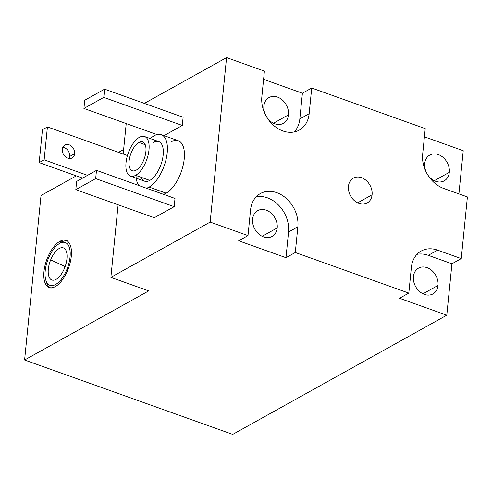 <?xml version="1.0" encoding="UTF-8"?>
<svg xmlns="http://www.w3.org/2000/svg" width="492" height="492" viewBox="0 0 492 492"><rect width="100%" height="100%" fill="white"/><g stroke="black" fill="none" stroke-linecap="round" stroke-linejoin="round"><path stroke-width="0.74" d="M44.139 159.838L47.423 126.942L42.46 129.71L39.175 162.6L44.139 159.838L87.545 175.355L44.139 159.838L39.175 162.6L42.46 129.71L47.423 126.942L44.139 159.838M127.446 155.546L47.423 126.942L127.446 155.546M62.336 149.31A7.386 5.763 -119.1 0 1 69.151 144.826A7.386 5.763 -119.1 0 1 74.636 153.707A7.386 5.763 -119.1 0 1 67.816 158.19A7.386 5.763 -119.1 0 1 62.336 149.31A7.386 5.763 60.9 0 0 65.362 156.702A7.386 5.763 60.9 0 0 72.078 157.957A7.386 5.763 60.9 0 0 74.636 153.707A7.386 5.763 60.9 0 0 71.611 146.309A7.386 5.763 60.9 0 0 64.895 145.054A7.386 5.763 60.9 0 0 62.336 149.31M82.582 178.122L39.175 162.6L82.582 178.122M69.667 156.468A7.386 5.763 60.9 0 0 62.878 147.274A7.386 5.763 -119.1 0 1 69.667 156.468L74.636 153.707L69.667 156.468A7.386 5.763 -119.1 0 1 69.126 158.504A7.386 5.763 60.9 0 0 69.667 156.468M96.493 170.373L76.635 181.431L75.811 189.66L95.669 178.596L96.493 170.373L175.011 198.442L96.493 170.373L95.669 178.596L75.811 189.66L76.635 181.431L96.493 170.373M103.775 97.391L104.599 89.163L84.741 100.227L83.917 108.449L103.775 97.391L182.292 125.46L183.116 117.237L104.599 89.163L103.775 97.391L83.917 108.449L84.741 100.227L104.599 89.163L183.116 117.237L182.292 125.46L103.775 97.391M154.328 217.728L75.811 189.66L154.328 217.728L174.186 206.665L95.669 178.596L174.186 206.665L175.011 198.442L174.186 206.665L154.328 217.728M156.979 134.568L83.917 108.449L156.979 134.568M164.014 135.638L182.292 125.46L164.014 135.638M41.014 195.527L76.309 175.878L41.014 195.527L24.6 360.003L148.707 290.889L110.872 277.365L210.158 222.07L247.999 235.6L238.688 240.785L285.987 257.691L295.298 252.507L408.815 293.091L399.504 298.275L446.804 315.181L232.716 434.405L24.6 360.003L148.707 290.889L110.872 277.365L118.117 204.777L110.872 277.365L210.158 222.07L226.572 57.595L264.413 71.125L226.572 57.595L144.359 103.381L226.572 57.595L210.158 222.07L247.999 235.6L250.563 209.9A28.401 22.165 -119.1 0 1 276.775 192.655A28.401 22.165 -119.1 0 1 297.863 226.812L295.298 252.507L408.815 293.091L411.38 267.39A28.401 22.165 -119.1 0 1 437.591 250.145L461.244 258.601L467.4 196.923L443.753 188.467A28.401 22.165 -119.1 0 1 422.665 154.316L425.229 128.615L311.713 88.031L425.229 128.615L422.665 154.316A28.401 22.165 60.9 0 0 443.753 188.467L467.4 196.923L461.244 258.601L451.933 263.786L446.804 315.181L232.716 434.405L24.6 360.003L41.014 195.527M118.529 152.36L123.627 149.525L118.529 152.36M263.595 79.341L302.402 93.216L311.713 88.031L309.148 113.732A28.401 22.165 -119.1 0 1 282.931 130.977A28.401 22.165 -119.1 0 1 261.849 96.826L264.413 71.125L261.849 96.826A28.401 22.165 60.9 0 0 282.931 130.977A28.401 22.165 60.9 0 0 299.314 130.091A28.401 22.165 60.9 0 0 309.148 113.732L299.837 118.916L302.402 93.216L263.595 79.341M424.411 136.831L463.224 150.706L458.913 193.891L463.224 150.706L424.411 136.831M123.178 154.027L126.223 123.572L123.178 154.027M171.284 141.782A28.401 13.259 109.7 0 1 184.236 158.842A28.401 13.259 109.7 0 1 166.155 193.178A28.401 13.259 109.7 0 1 163.436 194.309A28.401 13.259 109.7 0 0 166.155 193.178L149.131 187.089A28.401 13.259 -70.3 0 0 167.206 152.754A28.401 13.259 -70.3 0 0 154.26 135.694A28.401 13.259 -70.3 0 0 150.374 138.603A28.401 13.259 -70.3 0 1 154.26 135.694A28.401 13.259 -70.3 0 1 161.253 134.648A28.401 13.259 -70.3 0 1 166.124 159.242A28.401 13.259 -70.3 0 1 149.131 187.089L166.155 193.178A28.401 13.259 109.7 0 0 183.153 165.33A28.401 13.259 109.7 0 0 178.282 140.737L161.253 134.648M348.441 186.333A14.2 11.082 -119.1 0 1 361.546 177.71A14.2 11.082 -119.1 0 1 372.087 194.789A14.2 11.082 -119.1 0 1 358.982 203.411A14.2 11.082 -119.1 0 1 348.441 186.333A14.2 11.082 60.9 0 0 354.252 200.558A14.2 11.082 60.9 0 0 367.173 202.968A14.2 11.082 60.9 0 0 372.087 194.789A14.2 11.082 60.9 0 0 366.269 180.564A14.2 11.082 60.9 0 0 353.354 178.153A14.2 11.082 60.9 0 0 348.441 186.333M59.889 241.326A24.994 11.667 109.7 0 1 71.285 256.338A24.994 11.667 109.7 0 1 55.375 286.559A24.994 11.667 109.7 0 1 43.979 271.547A24.994 11.667 109.7 0 1 59.889 241.326L61.777 242.002A24.994 11.667 109.7 0 1 66.955 240.834A24.994 11.667 109.7 0 0 61.777 242.002L59.889 241.326A24.994 11.667 -70.3 0 0 44.932 265.84A24.994 11.667 -70.3 0 0 49.218 287.476A24.994 11.667 -70.3 0 0 55.375 286.559A24.994 11.667 -70.3 0 0 70.325 262.052A24.994 11.667 -70.3 0 0 66.045 240.41A24.994 11.667 -70.3 0 0 59.889 241.326M428.286 255.33A28.401 22.165 60.9 0 0 416.964 254.352A28.401 22.165 -119.1 0 1 428.286 255.33L437.591 250.145L461.244 258.601L451.933 263.786L428.286 255.33L437.591 250.145A28.401 22.165 60.9 0 0 421.213 251.031A28.401 22.165 60.9 0 0 411.38 267.39L408.815 293.091L399.504 298.275L446.804 315.181L451.933 263.786L428.286 255.33M413.421 276.633A14.766 11.525 -119.1 0 1 427.056 267.666A14.766 11.525 -119.1 0 1 438.021 285.428A14.766 11.525 -119.1 0 1 424.387 294.394A14.766 11.525 -119.1 0 1 413.421 276.633A14.766 11.525 60.9 0 0 419.473 291.424A14.766 11.525 60.9 0 0 432.905 293.933A14.766 11.525 60.9 0 0 438.021 285.428A14.766 11.525 60.9 0 0 431.97 270.631A14.766 11.525 60.9 0 0 418.538 268.128A14.766 11.525 60.9 0 0 413.421 276.633M424.707 163.553A14.766 11.525 -119.1 0 1 438.341 154.586A14.766 11.525 -119.1 0 1 449.307 172.348A14.766 11.525 -119.1 0 1 440.58 181.972A14.766 11.525 -119.1 0 1 427.499 174.5A14.766 11.525 60.9 0 0 444.19 180.853A14.766 11.525 60.9 0 0 449.307 172.348A14.766 11.525 60.9 0 0 443.255 157.557A14.766 11.525 60.9 0 0 429.823 155.048A14.766 11.525 60.9 0 0 424.707 163.553A14.766 11.525 60.9 0 0 426.435 172.587A14.766 11.525 -119.1 0 1 424.707 163.553M267.47 197.839A28.401 22.165 60.9 0 0 256.147 196.862A28.401 22.165 -119.1 0 1 267.47 197.839A28.401 22.165 -119.1 0 1 288.552 231.99A28.401 22.165 60.9 0 0 267.47 197.839M238.688 240.785L285.987 257.691L288.552 231.99L297.863 226.812L295.298 252.507L285.987 257.691L288.552 231.99L297.863 226.812A28.401 22.165 60.9 0 0 276.775 192.655A28.401 22.165 60.9 0 0 260.391 193.54A28.401 22.165 60.9 0 0 250.563 209.9L247.999 235.6L238.688 240.785M252.605 219.143A14.766 11.525 -119.1 0 1 266.24 210.176A14.766 11.525 -119.1 0 1 277.199 227.937A14.766 11.525 -119.1 0 1 263.571 236.904A14.766 11.525 -119.1 0 1 252.605 219.143A14.766 11.525 60.9 0 0 258.657 233.934A14.766 11.525 60.9 0 0 272.088 236.443A14.766 11.525 60.9 0 0 277.199 227.937A14.766 11.525 60.9 0 0 271.154 213.141A14.766 11.525 60.9 0 0 257.716 210.637A14.766 11.525 60.9 0 0 252.605 219.143M294.253 131.954A28.401 22.165 60.9 0 0 299.837 118.916L302.402 93.216L311.713 88.031L309.148 113.732L299.837 118.916A28.401 22.165 -119.1 0 1 294.253 131.954M263.89 106.063A14.766 11.525 -119.1 0 1 277.525 97.096A14.766 11.525 -119.1 0 1 288.484 114.857A14.766 11.525 -119.1 0 1 279.763 124.482A14.766 11.525 -119.1 0 1 266.682 117.01A14.766 11.525 60.9 0 0 283.374 123.363A14.766 11.525 60.9 0 0 288.484 114.857A14.766 11.525 60.9 0 0 282.439 100.067A14.766 11.525 60.9 0 0 269.007 97.557A14.766 11.525 60.9 0 0 263.89 106.063A14.766 11.525 60.9 0 0 265.612 115.097A14.766 11.525 -119.1 0 1 263.89 106.063M136.026 172.077A28.401 13.259 -70.3 0 0 138.775 185.49A28.401 13.259 -70.3 0 1 136.222 178.178M146.407 188.221A28.401 13.259 -70.3 0 0 149.131 187.089A28.401 13.259 -70.3 0 1 146.407 188.221M153.59 142.373A21.015 9.809 109.7 0 1 163.172 154.998A21.015 9.809 109.7 0 1 149.796 180.41A21.015 9.809 109.7 0 1 141.106 177.304M135.607 175.337A21.015 9.809 -70.3 0 0 148.984 149.925A21.015 9.809 -70.3 0 0 139.402 137.305A21.015 9.809 -70.3 0 0 126.026 162.711A21.015 9.809 -70.3 0 0 135.607 175.337A21.015 9.809 -70.3 0 0 148.184 154.728A21.015 9.809 -70.3 0 0 144.58 136.53A21.015 9.809 -70.3 0 0 139.402 137.305A21.015 9.809 -70.3 0 0 126.825 157.914A21.015 9.809 -70.3 0 0 130.429 176.111A21.015 9.809 -70.3 0 0 135.607 175.337L149.796 180.41L135.607 175.337M136.118 170.195A15.338 7.159 109.7 0 1 129.125 160.982A15.338 7.159 109.7 0 1 138.892 142.44A15.338 7.159 109.7 0 1 145.884 151.653A15.338 7.159 109.7 0 1 136.118 170.195A15.338 7.159 -70.3 0 0 145.294 155.158A15.338 7.159 -70.3 0 0 142.668 141.88A15.338 7.159 -70.3 0 0 138.892 142.44A15.338 7.159 -70.3 0 0 129.71 157.483A15.338 7.159 -70.3 0 0 132.342 170.761A15.338 7.159 -70.3 0 0 136.118 170.195M145.232 144.709L138.892 142.44L145.232 144.709M144.58 136.53L158.768 141.604A21.015 9.809 109.7 0 1 162.372 159.802A21.015 9.809 109.7 0 1 149.796 180.41A21.015 9.809 109.7 0 1 144.617 181.185L130.429 176.111M357.629 202.839L372.087 194.789L357.629 202.839M422.985 293.798L438.021 285.428L422.985 293.798M434.27 180.724L449.307 172.348L434.27 180.724M273.454 123.234L288.484 114.857L273.454 123.234M262.162 236.308L277.199 227.937L262.162 236.308M46.58 282.531A24.994 11.667 109.7 0 0 50.196 287.728A24.994 11.667 109.7 0 1 46.248 281.301A24.994 11.667 109.7 0 0 46.58 282.531L45.861 280.231A22.718 10.609 -70.3 0 0 66.9 269.401A22.718 10.609 -70.3 0 0 69.378 247.599A22.718 10.609 -70.3 0 0 58.855 243.891A22.718 10.609 -70.3 0 0 48.364 258.485A22.718 10.609 109.7 0 1 66.137 242.95A22.718 10.609 109.7 0 1 66.9 269.401A22.718 10.609 109.7 0 1 49.126 284.936A22.718 10.609 109.7 0 1 48.364 258.485A22.718 10.609 -70.3 0 0 45.861 280.231M67.871 269.825L66.9 269.401L67.871 269.825M58.855 243.891L60.867 242.556A24.994 11.667 109.7 0 1 61.777 242.002M64.581 268.035A17.042 7.952 -70.3 0 0 64.009 248.202A17.042 7.952 -70.3 0 0 50.682 259.85A17.042 7.952 -70.3 0 0 51.248 279.69A17.042 7.952 -70.3 0 0 64.581 268.035A17.042 7.952 -70.3 0 0 66.801 259.893A17.042 7.952 -70.3 0 0 62.066 247.673A17.042 7.952 -70.3 0 0 50.682 259.85A17.042 7.952 -70.3 0 0 50.202 278.81A17.042 7.952 -70.3 0 0 62.158 272.888A17.042 7.952 -70.3 0 0 64.581 268.035M64.815 266.406A1.138 0.529 109.7 0 1 65.467 265.612A1.138 0.529 109.7 0 0 64.815 266.406L50.682 259.85L64.815 266.406A1.138 0.529 109.7 0 0 64.747 267.623A1.138 0.529 109.7 0 1 64.815 266.406M67.933 241.086L66.045 240.41M49.218 287.476L51.106 288.152"/></g></svg>
